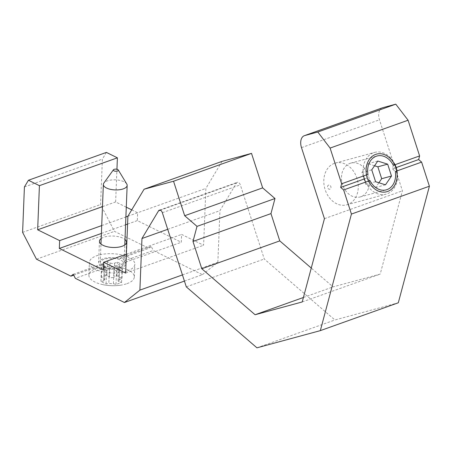 <?xml version="1.0" encoding="UTF-8"?>
<svg xmlns="http://www.w3.org/2000/svg" width="452" height="452" viewBox="0 0 452 452"><rect width="100%" height="100%" fill="white"/><g stroke="black" fill="none" stroke-linecap="round" stroke-linejoin="round"><path stroke-width="0.34" stroke-dasharray="2.26 1.69" d="M393.302 165.325L392.562 168.867L395.297 171.5M368.346 175.438A17.549 13.679 74.8 0 0 350.848 163.104A17.549 13.679 74.8 0 0 342.243 183.625A17.549 13.679 74.8 0 0 360.041 196.976A17.549 13.679 74.8 0 0 368.346 175.438M369.945 180.551L366.764 178.077L367.951 174.376M392.562 168.867L396.212 167.562M104.661 267.85A13.532 5.723 2.3 0 0 118.418 268.59A13.532 5.723 2.3 0 0 125.639 263.861A13.532 5.723 2.3 0 0 123.972 260.951L122.181 256.826L119.571 258.787A13.532 5.723 2.3 0 0 105.813 258.047A13.532 5.723 2.3 0 0 98.592 262.776A13.532 5.723 2.3 0 0 100.259 265.686L102.288 263.928L104.661 267.85L75.326 278.325M101.191 238.56A13.532 5.723 -177.7 0 1 103.819 237.238A13.532 5.723 -177.7 0 1 124.837 239.385A13.532 5.723 -177.7 0 1 124.989 239.515M123.972 260.951L153.301 250.476L202.417 274.663L184.433 281.082M122.181 256.826L151.222 246.453L153.301 250.476M119.571 258.787L148.906 248.312L151.222 246.453M202.417 274.663L217.864 262.273L219.932 210.672L236.52 182.992A3.249 2.028 70.3 0 1 237.272 182.342A3.249 2.028 70.3 0 1 240.328 184.868L264.273 259.007L334.915 319.982L398.302 302.783M106.401 152.409L102.395 159.098L100.576 204.524L114.452 231.351L148.906 248.312M126.283 207.185L115.633 201.937L116.938 169.257M222.062 161.381L205.875 188.394L203.598 245.255L181.602 234.424L181.292 242.266L137.306 220.61L137.623 212.768L131.718 209.864M382.375 107.825A10.825 6.769 -109.7 0 0 379.471 119.791L402.416 190.823L380.2 274.11L333.073 286.89L311.258 268.064M182.444 274.923L217.864 262.273M167.715 229.317L219.932 210.672M186.297 286.856L264.273 259.007M256.939 347.825L334.915 319.982M364.385 178.924L366.764 178.077M324.44 218.672L402.416 190.823M302.218 301.953L380.2 274.11M303.411 297.484L333.073 286.89M127.899 216.242L205.875 188.394M125.622 273.098L203.598 245.255M126.379 254.143L181.602 234.424M103.316 270.11L181.292 242.266M101.395 233.435L125.577 224.797M127.583 224.085L137.306 220.61M101.711 225.593L125.893 216.954M127.899 216.237L137.623 212.768M102.468 206.637L115.633 201.937M24.419 186.942L102.395 159.098M22.6 232.368L100.576 204.524M36.476 259.194L114.452 231.351M73.693 275.172L100.259 265.686M73.247 274.302L102.288 263.928M395.099 164.686A21.651 16.877 74.8 0 0 374.646 152.397A21.651 16.877 74.8 0 0 373.668 152.703A21.651 16.877 74.8 0 0 363.606 175.93M365.623 182.099A21.651 16.877 74.8 0 0 385.985 194.19A21.651 16.877 74.8 0 0 397.065 170.867M334.395 163.358A21.651 16.877 74.8 0 0 324.937 188.998A21.651 16.877 74.8 0 0 346.718 204.846A21.651 16.877 74.8 0 0 357.334 179.529A21.651 16.877 74.8 0 0 335.378 163.053A21.651 16.877 74.8 0 0 334.395 163.358M374.538 165.777L367.968 163.714L361.933 172.5L365.77 184.388L375.646 187.49L378.895 182.761M377.787 161.053L367.968 163.714M371.747 169.839L361.933 172.5M375.589 181.721L365.77 184.388M385.466 184.828L375.646 187.49M328.604 185.083A2.164 1.689 74.8 0 0 328.22 188.665A2.164 1.689 74.8 0 0 330.977 187.682A2.164 1.689 74.8 0 0 328.604 185.083M126.775 183.998A11.91 5.034 2.3 0 0 115.458 179.862A11.91 5.034 2.3 0 0 103.853 183.077M120.181 267.29A11.91 5.034 2.3 0 0 124.017 263.793A11.91 5.034 2.3 0 0 112.316 258.29A11.91 5.034 2.3 0 0 100.22 262.844A11.91 5.034 2.3 0 0 107.248 267.753A11.91 5.034 2.3 0 0 120.181 267.29M113.977 269.601L113.412 283.726L108.825 283.494L109.39 269.369L106.604 270.364L101.474 267.838L104.259 266.844A3.249 1.373 2.3 0 0 105.305 265.889A3.249 1.373 2.3 0 0 104.446 264.906L101.881 263.646L107.452 261.657L110.017 262.917A3.249 1.373 2.3 0 0 114.605 263.149L117.39 262.154L122.52 264.68L119.735 265.674A3.249 1.373 2.3 0 0 118.69 266.629A3.249 1.373 2.3 0 0 119.548 267.612L122.113 268.872L116.543 270.861L113.977 269.601A3.249 1.373 2.3 0 0 109.39 269.369M127.001 283.641A22.736 9.611 2.3 0 0 134.323 276.974A22.736 9.611 2.3 0 0 111.989 266.46A22.736 9.611 2.3 0 0 88.891 275.149A22.736 9.611 2.3 0 0 102.57 284.59A22.736 9.611 2.3 0 0 119.927 285.285A22.736 9.611 2.3 0 0 127.001 283.641M113.412 283.726A50.308 31.454 -109.7 0 0 116 284.37A49.274 32.324 116.2 0 0 121.571 282.381A50.308 31.454 70.3 0 1 118.983 281.737L119.548 267.612M119.735 265.674L119.17 279.805L118.119 280.929L118.983 281.737M119.17 279.805A50.308 33.002 116.2 0 0 121.978 278.189A49.274 30.809 70.3 0 1 116.848 275.663A50.308 33.002 -63.8 0 1 114.04 277.274L114.605 263.149M110.017 262.917L109.452 277.048L111.7 277.731L114.04 277.274M109.452 277.048A50.308 31.454 70.3 0 1 106.909 275.161A49.274 32.324 -63.8 0 1 101.344 277.149A50.308 31.454 -109.7 0 0 103.881 279.037L104.446 264.906M104.259 266.844L103.694 280.969L104.734 280.189L103.881 279.037M103.694 280.969A50.308 33.002 -63.8 0 1 100.932 281.347A49.274 30.809 -109.7 0 0 106.067 283.873A50.308 33.002 116.2 0 0 108.825 283.494M116 284.37L116.543 270.861M100.932 281.347L101.474 267.838M106.909 275.161L107.452 261.657M121.978 278.189L122.52 264.68M121.571 282.381L122.113 268.872M116.848 275.663L117.39 262.154M101.344 277.149L101.881 263.646M106.067 283.873L106.604 270.364M127.509 270.901A22.736 9.611 2.3 0 0 134.832 264.228A22.736 9.611 2.3 0 0 112.503 253.713A22.736 9.611 2.3 0 0 89.4 262.409A22.736 9.611 2.3 0 0 102.819 271.788A22.736 9.611 2.3 0 0 127.509 270.901M160.29 210.214L236.52 182.992M162.353 212.711L240.328 184.868M301.495 147.64L379.471 119.791M360.041 196.976L386.217 189.874M350.848 163.104L377.03 156.002M99.457 241.21L98.592 262.776M126.503 242.295L125.639 263.861M159.296 210.186L237.272 182.342M346.718 204.846L385.985 194.19M335.378 163.053L374.646 152.397M124.017 263.793L124.769 244.944M100.22 262.844L100.971 243.99M102.57 284.59A50.449 50.449 0 0 0 119.927 285.285M104.734 280.189L105.305 265.889M118.119 280.929L118.69 266.629M134.323 276.974L134.832 264.228M88.891 275.149L89.4 262.409"/><path stroke-width="0.68" d="M330.107 148.075L341.639 183.772L367.951 174.376A17.549 13.679 -105.2 0 1 377.03 156.002A17.549 13.679 -105.2 0 1 393.302 165.325L419.614 155.929L408.083 120.226L395.782 104.175L382.691 107.723A10.825 6.769 -109.7 0 0 382.375 107.825L304.399 135.668A10.825 6.769 70.3 0 1 304.716 135.572L317.807 132.018L330.107 148.075L408.083 120.226M320.327 330.632L398.302 302.783L429.4 186.218L421.609 162.104L395.297 171.5A17.549 13.679 -105.2 0 1 386.217 189.874A17.549 13.679 -105.2 0 1 369.945 180.551L343.633 189.947L351.424 214.067L320.327 330.632L256.939 347.825L186.297 286.856L162.353 212.711A3.249 2.028 -109.7 0 0 159.296 210.186A3.249 2.028 -109.7 0 0 158.539 210.835L141.956 238.515L139.888 290.122L124.441 302.507L75.326 278.325L73.247 274.302L70.93 276.155L36.476 259.194L22.6 232.368L24.419 186.942L28.425 180.258L39.42 185.67L37.652 229.785L59.647 240.611L59.331 248.453L103.316 270.11L103.627 262.267L125.622 273.098L127.899 216.242L144.086 189.224L173.54 181.235L184.676 215.723L197.015 226.367L192.987 241.458L201.801 268.737L255.097 314.739L302.218 301.953L324.44 218.672L301.495 147.64A10.825 6.769 70.3 0 1 304.399 135.668M396.212 167.562L418.648 159.55L419.614 155.929M421.609 162.104L418.648 159.55M124.989 239.515A13.532 5.723 -177.7 0 1 126.503 242.295A13.532 5.723 -177.7 0 1 112.751 247.47A13.532 5.723 -177.7 0 1 99.457 241.21A13.532 5.723 -177.7 0 1 101.191 238.56M184.433 281.082L124.441 302.507M341.639 183.772L340.672 187.394L343.633 189.947M116.938 169.257L117.396 157.827L106.401 152.409L28.425 180.258M131.718 209.864L126.283 207.185M311.258 268.064L279.777 240.893L270.968 213.61L274.991 198.524L262.652 187.874L251.515 153.386L222.062 161.381L144.086 189.224M139.888 290.122L182.444 274.923M141.956 238.515L167.715 229.317M351.424 214.067L429.4 186.218M340.672 187.394L364.385 178.924M317.807 132.018L395.782 104.175M255.097 314.739L303.411 297.484M201.801 268.737L279.777 240.893M192.987 241.458L270.968 213.61M197.015 226.367L274.991 198.524M184.676 215.723L262.652 187.874M173.54 181.235L251.515 153.386M103.627 262.267L126.379 254.143M59.331 248.453L101.395 233.435M125.577 224.797L127.583 224.085M59.647 240.611L101.711 225.593M125.893 216.954L127.899 216.237M37.652 229.785L102.468 206.637M39.42 185.67L117.396 157.827M70.93 276.155L73.693 275.172M363.606 175.93A21.651 16.877 74.8 0 0 365.623 182.099M397.065 170.867A21.651 16.877 74.8 0 0 395.099 164.686M375.64 154.409A19.487 15.187 -105.2 0 1 397.02 177.777A19.487 15.187 -105.2 0 1 372.216 186.631A19.487 15.187 -105.2 0 1 375.64 154.409M377.787 161.053L387.663 164.155L391.5 176.043L385.466 184.828L375.589 181.721L371.747 169.839L377.787 161.053M387.663 164.155L377.844 166.816L374.538 165.777M378.895 182.761L381.686 178.704L377.844 166.816M391.5 176.043L381.686 178.704M113.424 169.805L103.853 183.077A11.91 5.034 2.3 0 0 103.361 184.416A11.91 5.034 2.3 0 0 110.39 189.332A11.91 5.034 2.3 0 0 123.323 188.863A11.91 5.034 2.3 0 0 127.159 185.371A11.91 5.034 2.3 0 0 126.775 183.998L118.3 169.997A2.531 1.073 -177.7 0 1 117.565 171.031A2.531 1.073 -177.7 0 1 114.509 171.054A2.531 1.073 -177.7 0 1 113.424 169.805A2.531 1.073 -177.7 0 1 115.893 169.121A2.531 1.073 -177.7 0 1 118.3 169.997M158.539 210.835L160.29 210.214M304.716 135.572L382.691 107.723M124.769 244.944L127.159 185.371M100.971 243.99L103.361 184.416"/></g></svg>
